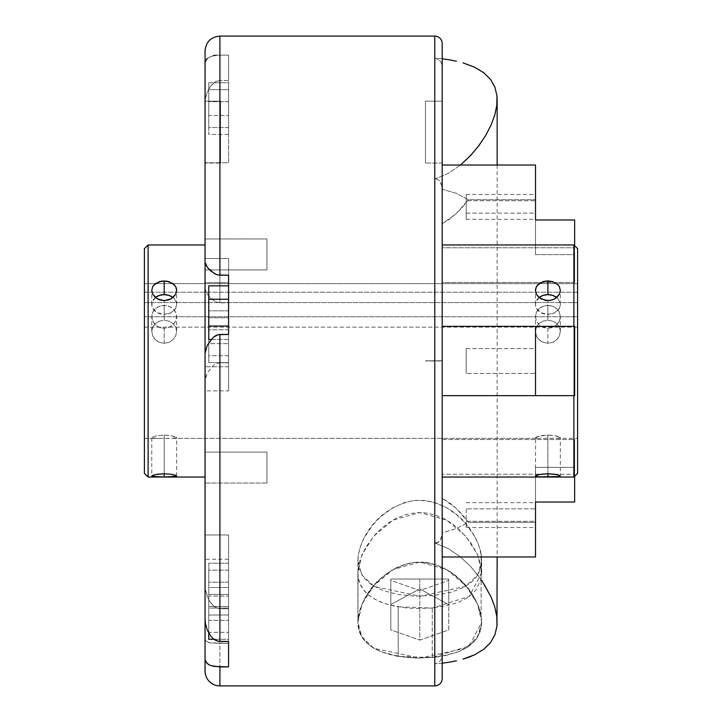 <?xml version="1.0" encoding="UTF-8"?>
<svg xmlns="http://www.w3.org/2000/svg" width="722" height="722" viewBox="0 0 722 722"><rect width="100%" height="100%" fill="white"/><g stroke="black" fill="none" stroke-linecap="round" stroke-linejoin="round"><path stroke-width="0.54" stroke-dasharray="3.61 2.71" d="M205.048 483.045L266.932 483.045L266.932 452.098L205.048 452.098L205.048 483.045L205.048 452.098L266.932 452.098L266.932 483.045L205.048 483.045L205.048 452.098L205.048 483.045L205.048 452.098L266.932 452.098L266.932 483.045L266.932 452.098L266.932 483.045L205.048 483.045L266.932 483.045L266.932 452.098L205.048 452.098L205.048 483.045M216.257 55.242L219.903 55.089L219.903 36.1L219.903 55.089L228.567 55.089L228.567 80.521L219.903 80.521L228.567 80.521L228.567 162.757L228.567 55.089L228.567 162.757L205.048 162.757L205.31 99.022L207.241 92.001L210.788 85.846L216.266 81.324L219.903 80.521L219.903 302.825L228.567 302.825L228.567 362.787L219.903 362.787L228.567 362.787L228.567 390.882L228.567 282.582L228.567 390.882L205.048 390.882L205.31 378.093L207.241 373.057L213.234 365.522L216.266 363.599L219.903 362.787L219.903 608.736L228.567 608.736L228.567 643.275L219.903 643.257L219.903 685.9L219.903 643.257L215.833 643.275L228.567 643.275L228.567 534.975L228.567 643.257L209.353 642.806L205.806 640.901L205.048 638.681L205.048 671.045L205.048 534.975L205.247 639.891L206.691 641.732L211.131 643.094L228.567 643.275L228.567 534.975L205.048 534.975L205.048 585.578L205.048 380.404L207.241 373.057L213.234 365.522L216.266 363.599L219.903 362.787L219.903 608.736L214.669 606.913L210.788 602.996L207.241 596.525L205.31 589.305L205.048 534.975L228.567 534.975L228.567 608.736L219.903 608.736L216.257 607.861L213.225 605.74L208.802 599.874L205.31 589.305L205.048 282.582L205.048 390.882L228.567 390.882L228.567 282.582L205.048 282.582L205.048 288.159L205.048 238.955L205.048 269.902L266.932 269.902L266.932 238.955L205.048 238.955L205.048 269.902L205.048 238.955L266.932 238.955L266.932 269.902L205.048 269.902L205.048 238.955L205.048 269.902L205.048 238.955L266.932 238.955L266.932 269.902L266.932 238.955L266.932 269.902L205.048 269.902L266.932 269.902L266.932 238.955L205.048 238.955L205.048 260.353L205.048 102.714L205.31 99.022L207.241 92.001L210.788 85.846L213.234 83.283L216.266 81.324L219.903 80.521L219.903 302.825L216.257 302.103L210.788 298.339L207.241 293.98L205.31 289.928L205.048 282.582L228.567 282.582L228.567 302.825L218.026 302.635L214.669 301.327L210.788 298.339L207.972 295.054L206.059 291.878L205.048 288.159L205.048 102.714L205.048 162.757L228.567 162.757L228.567 55.089L216.257 55.242L210.788 56.343L207.241 58.446L205.31 61.623L205.048 162.757L205.048 50.982M432.252 608.05L415.015 608.529L406.459 607.969L388.95 604.828L380.675 602.049L373.572 598.538L367.769 594.368L363.346 589.603L360.269 584.333L358.482 578.638L357.904 572.609L359.953 560.155L365.801 547.24L375.26 534.479L381.369 528.45L388.445 522.927L396.54 518.17L405.611 514.624L415.421 512.764L420.475 512.566L425.511 512.891L435.249 515.021L444.21 518.766L452.189 523.658L459.129 529.271L470.157 541.681L477.567 554.622L481.294 567.348L481.664 573.458L480.96 579.306L475.997 589.928L471.61 594.549L465.898 598.61L458.948 602.031L450.889 604.765L432.252 608.05L432.252 657.562L415.015 658.04L406.459 657.471L388.95 654.34L380.675 651.56L373.572 648.049L367.769 643.88L363.346 639.114L360.269 633.844L358.482 628.149L357.904 622.12L359.953 609.666L362.417 603.231L365.801 596.742L375.26 583.981L381.369 577.961L388.445 572.429L396.54 567.682L405.611 564.135L415.421 562.276L425.511 562.393L435.249 564.532L444.21 568.268L452.189 573.16L459.129 578.782L470.157 591.192L477.567 604.124L481.294 616.859L481.664 622.96L480.96 628.808L475.997 639.439L471.61 644.06L465.898 648.121L458.948 651.542L446.494 655.368L432.252 657.562L398.192 656.37L398.192 606.859L432.252 608.05L469.3 596.381L481.673 572.609L477.558 554.622L465.943 536.302L446.774 520.174L419.879 512.566L392.876 520.129L373.68 536.256L362.038 554.586L357.904 572.609L357.904 622.12L362.002 604.161L373.662 585.741L392.939 569.604L419.717 562.077L446.557 569.55L465.871 585.695L477.549 604.088L481.682 622.057L469.345 645.856L432.252 657.562L432.252 608.05M448.75 580.407L448.75 579.017L390.828 579.017L390.828 580.389L419.789 590.596L448.75 580.407L419.789 590.596L419.789 640.107L448.75 629.909L448.75 604.684L419.789 588.908L390.828 604.531L390.828 629.9L419.789 640.107L448.75 629.909L448.75 579.017L390.828 579.017L448.75 579.017L448.75 580.407M398.192 656.37C371.198 651.109 357.769 639.692 357.904 622.12L357.904 572.609C357.805 590.235 371.234 601.652 398.192 606.859L398.192 656.37L418.471 658.112L438.922 656.767L456.845 652.354L466.448 647.787L470.347 645.089L476.412 638.871L480.139 631.741L481.628 623.889L481.087 615.559L481.087 553.675C477.269 533.116 454.282 498.595 414.419 500.472C376.758 507.295 358.473 539.83 357.904 560.236L357.904 622.12C358.482 601.706 376.722 569.216 414.419 562.357C454.3 560.516 477.242 594.964 481.087 615.559L478.686 606.913L474.553 598.069L468.804 589.351L461.358 580.894L452.198 573.178L446.891 569.748L434.897 564.414L428.236 562.79L421.359 562.086L414.401 562.357L407.65 563.584L395.232 568.349L389.7 571.589L380.115 579.08L372.29 587.437L366.171 596.11L361.668 604.955L357.904 622.12L358.951 630.144L362.2 637.454L367.814 643.916L375.837 649.322L380.693 651.56L398.183 656.37M390.828 580.389L390.828 629.9L390.828 580.389L390.828 629.9L419.789 640.107L419.789 590.596L390.828 580.389M419.789 588.908L419.789 579.017L448.75 579.017L448.75 604.684L419.789 588.908L390.828 604.531L390.828 579.017L419.789 579.017L419.789 588.908M425.484 163.055L425.484 101.17L442.198 101.17L442.198 163.055L425.484 163.055L442.198 163.055L442.198 101.17L442.198 162.459L442.198 101.17L425.484 101.17L425.484 163.055M220.517 101.17L220.517 163.055L205.048 163.055L205.048 101.17L220.517 101.17L205.048 101.17L205.048 163.055L205.048 101.17L205.048 163.055L220.517 163.055L220.517 101.17M228.567 258.494L228.567 366.794L205.048 366.794L228.567 366.794L228.567 258.494L205.048 258.494L228.567 258.494L228.567 275.19L228.567 258.494M205.048 353.356L205.048 366.794L205.048 353.356M466.204 200.698L466.204 219.353L466.204 213.134L535.516 213.134L535.516 219.353L535.516 200.698L466.204 200.698L535.516 200.698L535.516 219.326L535.516 194.48L535.516 213.134L466.204 213.134L466.204 194.48L466.204 219.326L466.204 200.698M466.204 508.866L466.204 521.302L535.516 521.302L535.516 502.647L535.516 508.866L466.204 508.866L535.516 508.866L535.516 502.674L535.516 527.52L535.516 521.302L466.204 521.302L466.204 527.52L466.204 508.866M466.204 373.436L466.204 348.564L535.516 348.564L535.516 373.436L466.204 373.436L535.516 373.436L535.516 361L535.516 395.656L535.516 326.344L535.516 373.436L535.516 348.564L466.204 348.564L466.204 373.436M442.306 663.193L434.77 663.933L434.77 685.9L434.77 663.933L437.722 663.031L440.086 661.036L441.638 658.32L442.198 655.206L442.198 532.827L456.331 528.603L468.397 522.322L455.97 508.117L442.198 498.306L449.219 502.629L455.97 508.117L462.387 514.696L468.397 522.322L535.516 522.322L535.516 467.369L535.516 502.025L535.516 467.369L574.64 467.369L574.64 439.572L574.64 476.276L574.64 474.228L442.198 474.228L573.891 474.228L573.891 477.034L573.891 439.572L574.64 439.572L574.64 474.228L573.891 474.228L573.891 439.572L442.198 439.572L442.198 498.306L442.198 223.694L455.97 213.883L468.397 199.678L456.286 193.379L442.198 189.173L442.198 165.022L442.198 247.772L574.64 247.772L574.64 282.428L574.64 219.975L574.64 254.631L535.516 254.631L535.516 199.678L468.397 199.678L456.286 193.379L442.198 189.173L442.198 43.528L442.198 556.978L442.198 532.827L456.331 528.603L468.397 522.322L535.516 522.322L535.516 467.369L574.64 467.369L574.64 439.572L573.891 439.572L573.891 247.772L574.64 247.772L574.64 282.428L573.891 282.428L574.64 282.428L574.64 254.631L535.516 254.631L535.516 165.022L535.516 199.678L468.397 199.678L462.387 207.304L455.97 213.883L449.219 219.371L442.198 223.694L442.198 498.306L442.198 282.428L573.891 282.428L573.891 244.966L573.891 247.772L442.198 247.772L442.198 244.966L442.198 678.472M543.115 321.11L547.899 320.288L547.899 305.361L543.124 306.2L539.09 308.601L536.401 312.238L535.453 316.606L536.41 321.037L539.108 324.855L543.134 327.436L547.899 328.348L547.899 343.275L543.134 342.345L540.986 341.217L537.556 337.905L536.41 335.865L535.453 331.407L536.401 327.057L539.09 323.465L543.115 321.11L539.09 323.465L536.401 327.057L535.453 331.407L536.41 335.865L539.108 339.719L543.134 342.345L547.899 343.275L552.655 342.345L556.689 339.719L559.388 335.847L560.335 331.389L559.388 327.048L556.689 323.465L552.664 321.11L547.899 320.288L543.115 321.11M535.453 316.597L536.41 321.037L539.108 324.855L543.134 327.436L547.899 328.348L552.655 327.427L556.689 324.846L559.388 321.028L560.335 316.588L559.388 312.229L556.689 308.601L552.664 306.2L547.899 305.361L547.899 320.288L552.664 321.11L556.689 323.465L559.388 327.048L560.335 331.389L559.388 335.847L558.232 337.905L554.812 341.217L552.655 342.345L547.899 343.275L547.899 328.348L550.326 328.113L554.812 326.326L558.232 323.059L560.091 318.853L560.335 316.588L559.388 312.229L558.232 310.289L554.803 307.211L550.317 305.568L545.453 305.568L540.968 307.229L537.547 310.298L536.401 312.238L535.453 316.606L535.453 331.398M152.36 437.108L156.873 435.736L164.201 435.077L169.86 435.456L175.293 436.756L176.484 437.929L171.466 438.353L540.634 438.353L156.936 438.353L164.201 438.317L164.201 473.758L164.201 435.077L156.873 435.736L152.36 437.108L151.764 437.703L152.387 438.11L156.936 438.353L144.4 438.353L144.4 283.647L577.6 283.647L577.6 438.353L539.135 438.344L547.899 438.317L547.899 473.758L547.899 435.077L537.818 436.404L535.453 437.703L539.135 438.344L536.085 438.11L535.607 437.424L535.453 476.042L536.41 475.32M539.09 476.863L537.547 476.737M159.427 321.11L164.201 320.288L164.201 305.361L159.436 306.2L155.41 308.601L152.712 312.229L151.764 316.588L152.712 321.028L155.41 324.846L159.445 327.427L164.201 328.348L164.201 343.275L159.445 342.345L157.288 341.217L155.41 339.719L152.721 335.865L151.764 331.407L152.712 327.057L155.401 323.465L159.427 321.11L155.401 323.465L152.712 327.057L151.764 331.407L152.721 335.865L155.41 339.719L159.445 342.345L164.201 343.275L168.966 342.345L173 339.719L175.699 335.847L176.646 331.389L175.69 327.048L173 323.465L168.975 321.11L164.201 320.288L159.427 321.11M151.999 476.33L152.712 475.329M539.081 297.527A12.436 9.864 0 0 0 535.453 304.485A12.436 9.864 0 0 0 547.899 314.359L547.899 300.641L547.899 314.359A12.436 9.864 0 0 0 560.335 304.485A12.436 9.864 0 0 0 556.707 297.527L560.091 302.563L560.335 304.485L559.388 308.267L554.803 312.698L547.899 314.359L540.986 312.698L536.401 308.267L535.453 304.485L535.697 302.563L539.099 297.509M155.392 297.527A12.436 9.864 0 0 0 151.764 304.485A12.436 9.864 0 0 0 164.201 314.359L164.201 300.641L164.201 314.359A12.436 9.864 0 0 0 176.646 304.485A12.436 9.864 0 0 0 173.018 297.527L176.403 302.563L176.646 304.485L175.699 308.267L171.114 312.698L164.201 314.359L157.297 312.698L152.712 308.267L151.999 306.417L151.999 302.563L155.41 297.509M536.058 437.108L542.24 435.456L549.848 435.122L555.218 435.736L559.731 437.108L560.335 437.703L559.712 438.11L555.164 438.353L577.6 438.353L577.6 327.138L144.4 327.138L144.4 438.353L156.936 438.353L151.764 437.703L151.764 476.042M573.891 326.344L573.891 395.656L574.64 395.656L574.64 326.344L573.891 326.344L573.891 395.656L442.198 395.656L574.64 395.656L574.64 326.344L442.198 326.344L573.891 326.344M205.048 477.034L205.048 244.966L205.048 477.034M175.69 475.32L176.403 476.33M442.198 663.211L434.77 663.933L437.722 663.031L440.086 661.036L441.638 658.32L442.198 655.206L442.198 677.001M442.198 360.774L425.484 360.774L442.198 360.82L442.198 532.177L442.198 189.823L442.198 361L425.484 360.982L442.198 360.774M228.567 115.538L228.567 82.723L228.567 134.491L228.567 82.723L208.757 82.723L208.757 89.654L228.567 89.654L208.757 89.654L208.757 115.538L228.567 115.538L208.757 115.538L208.757 134.491L228.567 134.491L228.567 115.538M213.225 55.666L207.241 58.446M205.31 61.623L205.048 182.919M228.567 362.615L228.567 310.848L228.567 362.615L228.567 317.779L208.757 317.779L208.757 343.663L228.567 343.663L208.757 343.663L208.757 362.615L228.567 362.615L208.757 362.615L208.757 355.675L228.567 355.675L228.567 362.615M228.567 608.068L228.567 563.241L228.567 615.009L228.567 596.056L208.757 596.056L208.757 615.009L228.567 615.009L208.757 615.009L208.757 608.068L228.567 608.068L208.757 608.068L208.757 582.185L228.567 582.185L228.567 608.068M213.225 666.334L208.802 664.736M228.567 666.911L228.567 664.926M228.567 606.462L228.567 639.277L228.567 587.509L228.567 639.277L213.929 639.277L228.567 639.277L228.567 587.509L228.567 606.462L208.757 606.462L228.567 606.462M228.567 285.84L228.567 339.439L228.567 285.84M497.151 622.12L496.835 616.796L494.787 606.958L491.041 596.85L485.68 586.544L478.83 576.309L470.5 566.382L460.474 556.996L448.606 548.801L434.77 542.872L436.62 543.034L439.761 541.148L441.882 535.941L442.198 532.177L442.198 189.823L441.882 186.041L439.743 180.843L436.62 178.966L434.77 179.128L436.62 178.966L439.743 180.843L441.44 184.191L442.198 189.823L442.198 532.177L441.449 537.791L439.761 541.148L438.371 542.393L434.77 542.872L434.77 179.128L448.597 173.199L460.465 165.022L448.597 173.199L434.77 179.128L434.77 542.872L448.606 548.801L460.474 556.996L470.5 566.382L481.673 580.271M442.198 58.789L434.77 58.067L438.994 59.863L440.98 62.263L442.054 65.215L440.98 62.263L438.994 59.863L434.77 58.067L434.77 36.1L434.77 58.067L442.297 58.807M481.087 615.559L481.673 622.102L477.838 636.696L465.699 648.23L420.023 658.121L374.086 648.356L361.776 636.777L357.904 622.12L358.148 556.048L360.043 547.466L363.707 538.657L372.29 525.553L380.097 517.214L392.407 508.026L404.374 502.629L414.419 500.472L424.834 500.436L434.897 502.53L446.909 507.873L457.008 515.03L465.293 523.17L474.553 536.193L478.677 545.011L481.403 555.796L481.15 566.012L478.56 573.521L475.112 578.638L472.08 581.751L464.246 587.167L451.322 592.266L433.633 595.542L415.024 596.155L398.192 594.486L383.337 590.686L371.541 584.883L363.383 577.284L358.942 568.241L357.904 560.236L361.776 574.883L374.086 586.472L420.033 596.237L465.699 586.336L477.838 574.793L481.664 560.218L481.087 553.675L481.087 615.559M535.516 522.322L535.516 556.978L535.516 522.322M535.516 254.631L535.516 219.975L535.516 254.631M574.64 467.369L574.64 502.025L574.64 467.369M148.109 477.034L148.109 244.966L148.109 477.034M166.647 305.568L161.773 305.568L157.297 307.211L153.867 310.289L151.999 314.359L152.008 318.853L153.858 323.059L157.288 326.326L161.773 328.113L166.629 328.113L171.114 326.326L174.543 323.059L176.403 318.853L176.403 314.368L174.553 310.298L171.132 307.229L166.647 305.568M577.6 248.675L577.6 473.325L577.6 316.759L577.6 327.138L144.4 327.138L144.4 292.211L144.4 302.581L577.6 302.581L577.6 292.211L577.6 316.759L144.4 316.759L144.4 423.39L144.4 248.675L144.4 473.325L144.4 283.647L144.4 302.581L144.4 283.647L577.6 283.647L577.6 361L577.6 248.675M164.201 435.077L164.201 473.758L164.201 438.317L174.237 438.308L176.646 437.703L171.529 435.736L164.201 435.077M176.646 476.042L176.646 437.694L176.042 437.108M164.201 343.275L164.201 328.348L168.966 327.436L172.991 324.855L175.69 321.037L176.646 316.606L175.699 312.238L173.009 308.601L168.975 306.2L164.201 305.361L164.201 320.288L168.975 321.11L173 323.465L175.69 327.048L176.646 331.389L175.699 335.847L173 339.719L168.966 342.345L164.201 343.275M547.899 435.077L547.899 473.758L547.899 438.317L557.926 438.308L560.335 437.703L555.218 435.736L547.899 435.077M559.388 475.329L560.335 476.042L560.335 437.694L559.731 437.108M558.232 476.746L556.689 476.863M205.048 258.494L205.048 274.351M205.048 350.928L205.048 366.794M205.048 619.286L205.048 658.41M205.048 260.353L205.048 269.604L205.048 260.353M573.891 282.428L573.891 439.572L442.198 439.572L442.198 282.428L573.891 282.428M466.204 348.564L466.204 373.202L466.204 348.564M460.465 165.022L474.868 150.699L485.689 135.438L491.032 125.159L494.796 115.033L496.826 105.277L497.151 99.88M208.757 285.84L208.757 299.242L228.567 299.242L208.757 299.242L208.757 326.037L228.567 326.037L208.757 326.037L208.757 339.439L208.757 285.84M211.131 339.439L228.567 339.439L228.567 326.037L228.567 339.439L211.131 339.439M208.757 633.131L208.757 632.346L228.567 632.346L208.757 632.346L208.757 587.509L228.567 587.509L208.757 587.509L208.757 594.45L228.567 594.45L208.757 594.45L208.757 620.333L228.567 620.333L208.757 620.333L208.757 639.277L208.757 587.509L208.757 633.131M228.567 582.185L208.757 582.185L208.757 563.241L228.567 563.241L228.567 582.185M228.567 563.241L208.757 563.241L208.757 570.172L228.567 570.172L228.567 563.241M228.567 570.172L208.757 570.172L208.757 596.056L228.567 596.056L228.567 570.172M208.757 596.056L208.757 563.241L208.757 596.056M228.567 355.675L208.757 355.675L208.757 329.792L228.567 329.792L228.567 355.675M228.567 329.792L208.757 329.792L208.757 310.848L228.567 310.848L228.567 329.792M228.567 310.848L208.757 310.848L208.757 317.779L228.567 317.779L228.567 310.848M208.757 317.779L208.757 362.615L208.757 317.779M228.567 134.491L208.757 134.491L208.757 127.55L228.567 127.55L228.567 134.491M228.567 127.55L208.757 127.55L208.757 101.667L228.567 101.667L228.567 127.55M228.567 101.667L208.757 101.667L208.757 82.723L228.567 82.723L228.567 101.667M208.757 82.723L208.757 134.491L208.757 82.723M266.932 483.045L266.932 452.098L266.932 483.045M266.932 269.902L266.932 238.955L266.932 269.902M220.517 163.055L220.517 101.766L220.517 163.055M577.6 302.581L144.4 302.581L144.4 292.211L577.6 292.211L577.6 302.581M577.6 292.211L144.4 292.211L144.4 316.759L577.6 316.759L577.6 292.211M481.673 572.609L481.673 560.218M466.204 219.353L535.516 219.353M466.204 502.647L535.516 502.647M151.764 331.398L151.764 316.597M535.453 304.485L535.453 290.361M151.764 304.485L151.764 290.361M176.646 304.485L176.646 290.361M560.335 304.485L560.335 290.361M176.646 331.398L176.646 316.597M560.335 331.398L560.335 316.597M466.204 527.52L535.516 527.52M466.204 194.48L535.516 194.48M497.151 165.022L497.151 556.978M228.567 559.243L205.048 559.243"/><path stroke-width="1.08" d="M207.241 58.446L205.31 61.623M216.257 55.242L213.225 55.666M205.048 366.794L205.048 258.494M205.048 50.982L205.048 262.167L206.059 265.317L207.972 268.115L214.669 273.809L218.017 275.01L228.567 275.19L228.567 334.457L218.026 334.692L213.225 337.327L207.241 345.333L205.048 353.356L205.048 671.045A14.855 14.855 0 0 0 219.903 685.9L434.77 685.9A7.428 7.428 0 0 0 442.198 678.472L442.198 43.528A7.428 7.428 0 0 0 434.77 36.1L434.77 685.9L434.77 36.1L219.903 36.1L219.903 275.19L228.567 275.19L228.567 334.457L219.903 334.457L216.257 335.315L213.225 337.327L207.241 345.333L205.048 353.356L205.048 619.286L205.31 622.978L207.241 629.999L210.788 636.154L213.234 638.717L218.017 641.262L228.567 641.479L228.567 666.911L219.903 666.911L219.903 685.9A14.855 14.855 0 0 1 205.048 671.045L205.048 658.41M442.198 244.966L573.891 244.966L573.891 326.344L573.891 244.966L577.6 248.675L573.891 244.966L442.198 244.966M535.453 476.042L539.108 474.562L547.899 473.758L547.899 477.007L537.547 476.737L535.498 475.897M151.764 476.042L155.41 474.562L164.201 473.758L164.201 477.007L153.867 476.746L151.81 475.897M547.899 294.621A12.436 9.864 0 0 0 539.081 297.527L543.134 295.37L547.899 294.621L547.899 280.903L547.899 294.621L552.655 295.37L556.689 297.509A12.436 9.864 0 0 0 547.899 294.621M543.134 281.589L547.899 280.903L552.655 281.589L558.232 285L559.388 286.643L560.335 290.361L559.388 294.197L556.689 297.545L552.664 299.829L547.899 300.641L540.968 298.845L537.547 295.957L536.401 294.197L535.453 290.352L536.41 286.634L539.108 283.584L545.471 281.075L552.655 281.589L558.232 285L559.388 286.643L560.335 290.361L559.388 294.197L554.803 298.854L550.317 300.433L545.453 300.433L539.09 297.536L536.401 294.197L535.453 290.352L535.697 288.448L537.556 285L543.134 281.589M164.201 294.621A12.436 9.864 0 0 0 155.392 297.527L159.445 295.37L164.201 294.621L164.201 280.903L164.201 294.621L168.966 295.37L173 297.509A12.436 9.864 0 0 0 164.201 294.621M176.646 290.352L175.699 294.197L173.009 297.536L168.975 299.82L164.201 300.641L159.436 299.829L155.41 297.545L152.712 294.197L151.764 290.361L152.712 286.643L153.858 285L159.445 281.589L166.629 281.075L172.991 283.584L175.69 286.634L176.403 288.448L176.646 290.352L175.699 294.197L171.132 298.845L164.201 300.641L157.297 298.854L152.712 294.197L151.764 290.361L152.712 286.643L155.41 283.584L161.773 281.075L168.966 281.589L174.543 285L175.69 286.634L176.646 290.361M148.109 244.966L144.4 248.675L144.4 473.325L148.109 477.034L148.109 244.966L148.109 477.034L205.048 477.034L148.109 477.034L144.4 473.325L144.4 248.675L148.109 244.966L205.048 244.966L148.109 244.966M573.891 477.034L577.6 473.325L577.6 248.675L577.6 473.325L573.891 477.034L573.891 395.656L573.891 477.034L442.198 477.034M176.403 476.33L164.201 477.007L151.999 476.33M176.403 475.699L174.553 476.737L164.201 477.007L164.201 473.758L171.114 474.237L176.403 475.699M152.712 475.329L157.288 474.237L164.201 473.758L171.114 474.237L175.69 475.32M442.198 677.001L442.198 678.472A7.428 7.428 0 0 1 434.77 685.9L219.903 685.9L219.903 666.911L210.788 665.657L207.241 663.554L205.31 660.377L206.059 662.092L208.802 664.736M219.903 334.457L219.903 641.479L219.903 334.457M442.198 678.472L442.198 43.528A7.428 7.428 0 0 0 434.77 36.1L219.903 36.1C210.878 36.984 205.932 41.93 205.048 50.955M205.048 182.919L205.048 262.167L207.241 267.158L210.788 271.075L216.266 274.513L219.903 275.19L219.903 36.1M228.567 664.926L228.567 641.479L219.903 641.479L216.266 640.676L213.234 638.717L210.788 636.154L207.241 629.999L205.31 622.978L205.048 619.286M442.306 663.193L449.544 662.155L442.306 663.193M456.494 660.792L449.544 662.155L456.494 660.792M469.047 657.128L463.028 659.114L474.553 654.809L469.047 657.128M483.821 649.24L474.553 654.809L483.821 649.24L490.626 642.49L483.821 649.24M494.949 634.737L490.626 642.49L494.949 634.737L496.953 626.082L494.949 634.737M481.673 580.271L491.041 596.85L494.787 606.958L496.835 616.796L496.953 626.082L497.151 556.978M460.465 165.022L470.455 155.663L478.867 145.645L485.689 135.438L491.032 125.159L494.796 115.033L496.826 105.277L496.953 95.936L494.949 87.272L496.953 95.936L497.151 99.88L497.151 165.022M490.626 79.51L494.949 87.272L490.626 79.51L483.821 72.76L490.626 79.51M474.562 67.191L483.821 72.76L474.562 67.191L463.028 62.886L474.562 67.191M456.503 61.208L449.544 59.845L456.503 61.208M442.297 58.807L449.544 59.845L442.297 58.807M442.198 165.022L535.516 165.022L535.516 219.975L574.64 219.975L574.64 245.724L574.64 219.975L535.516 219.975L535.516 165.022L442.198 165.022M535.516 556.978L442.198 556.978L535.516 556.978L535.516 502.025L535.516 556.978M574.64 502.025L535.516 502.025L574.64 502.025L574.64 476.276L574.64 502.025M556.689 476.863L547.899 477.007L547.899 473.758L556.689 474.562L560.091 475.699L559.388 476.565L539.09 476.863M205.048 274.351L205.048 350.928M574.64 326.344L442.198 326.344L535.516 326.344L535.516 395.656L574.64 395.656L574.64 326.344L535.516 326.344L535.516 395.656L574.64 395.656L574.64 326.344M442.198 395.656L535.516 395.656L442.198 395.656M536.41 475.32L540.986 474.237L547.899 473.758L554.812 474.237L559.388 475.329M537.547 476.737L535.697 476.33M560.091 476.33L558.232 476.746M228.567 326.037L208.757 326.037L208.757 299.242L228.567 299.242L208.757 299.242L208.757 285.84L228.567 285.84L208.757 285.84L208.757 326.037L228.567 326.037M208.757 339.439L211.131 339.439L208.757 339.439L208.757 326.037L208.757 339.439M228.567 666.911L213.225 666.334M213.929 639.277L208.757 639.277L208.757 633.131L208.757 639.277L213.929 639.277"/></g></svg>
